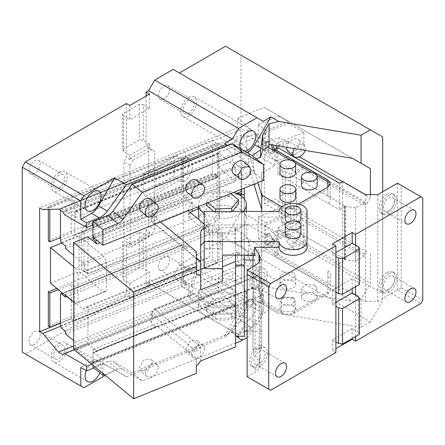 <?xml version="1.0" encoding="UTF-8"?>
<svg xmlns="http://www.w3.org/2000/svg" width="445" height="445" viewBox="0 0 445 445"><rect width="100%" height="100%" fill="white"/><g stroke="black" fill="none" stroke-linecap="round" stroke-linejoin="round"><path stroke-width="0.33" stroke-dasharray="2.23 1.67" d="M235.583 255.113L235.583 227.773L218.156 227.773A10.891 6.291 0 0 1 220.542 229.197A10.891 6.291 180 0 1 222.511 232.807L222.511 247.036A10.891 6.291 180 0 0 220.542 243.426A10.891 6.291 180 0 0 204.211 242.425M222.511 255.113L222.511 232.807M200.728 232.807L200.728 289.801M204.211 228.196A10.891 6.291 180 0 1 208.21 226.833L208.21 232.88A10.891 6.291 180 0 1 218.156 233.825L218.156 227.773M222.511 280.995L222.511 247.036M235.583 227.773L235.583 233.825L218.156 233.825M200.728 360.951L200.728 346.883L154.699 308.93L188.491 295.269C188.174 295.691 189.398 295.358 192.173 294.267L192.173 284.661L235.583 267.117L235.583 266.049L235.583 336.22L235.583 230.304C225.304 234.432 209.812 232.724 202.881 226.705L198.587 219.396M235.583 233.825L235.583 230.304A23.874 13.784 0 0 0 246.313 218.795A23.874 13.784 0 0 0 241.997 210.891A23.874 13.784 0 0 0 235.583 207.287L223.501 205.028L211.119 206.658L201.941 211.731L198.565 218.795M235.583 346.861L235.583 307.106L213.288 307.106C210.301 307.061 207.921 306.344 206.146 304.959L190.032 291.67L188.458 288.783L192.173 284.661M235.583 267.117L235.583 307.106M198.565 208.794L235.583 193.831M190.204 212.482A8.716 5.028 0 0 0 188.458 215.502A8.716 5.028 0 0 0 190.032 218.389L206.146 231.678A8.716 5.028 0 0 0 208.21 232.88M208.21 226.833A8.716 5.028 180 0 1 206.146 225.632L204.211 224.035M241.68 189.158L241.68 172.866L152.201 209.044L152.201 216.459L153.675 217.338L192.173 201.774L188.458 208.933L188.491 209.895A8.716 5.028 0 0 0 188.68 210.585M188.491 209.895L154.699 223.551L196.367 257.911M196.367 373.383L196.367 358.347L157.374 326.196L96.704 350.727L87.96 343.512L73.681 349.286M196.367 358.347L196.367 366.268M200.728 346.883L196.367 351.233L151.128 313.931L154.699 308.93L152.201 311.901L152.201 319.321L230.716 287.581L235.711 291.703L153.625 324.883L151.128 322.825L151.128 313.931L152.201 311.901M235.583 313.152L213.288 313.152C210.301 313.108 207.921 312.39 206.146 311.005L190.032 297.716L188.458 295.358L188.458 288.783M196.367 273.775L196.367 258.74L151.128 221.438L151.128 212.543L152.201 209.044M196.367 251.625L196.367 258.74M160.439 221.999L157.374 219.474L99.891 242.714M244.294 255.113L244.294 199.015L244.294 255.113M239.01 194.643L235.583 194.899M236.54 193.441L236.217 194.643M235.583 280.572L223.501 278.309L211.119 279.944L201.941 285.011L198.565 292.081L202.881 299.986C209.806 306.004 225.298 307.712 235.583 303.59L243.46 298.617L246.313 292.081L241.997 284.171L235.583 280.572M192.173 294.267L153.675 309.831M241.68 172.866L241.68 283.148L230.716 287.581L218.222 277.28L232.496 271.506L232.496 278.62L219.001 267.495L183.312 281.924L183.312 279.432L182.812 279.021A1.741 0.818 68 0 1 181.81 276.773L181.81 245.468L60.47 294.523M241.68 283.148L241.68 264.647L241.68 266.855L236.217 266.855L241.68 264.647M235.583 266.049L236.217 265.793L236.217 266.855M244.294 336.22L244.294 265.793L236.217 265.793M243.165 211.408A23.874 13.784 180 0 1 204.211 213.472M198.798 206.491A23.874 13.784 180 0 1 198.565 204.566A23.874 13.784 180 0 1 233.658 192.401M152.201 216.459L151.128 221.438L154.699 223.551L153.675 217.338M87.96 343.512L87.96 306.16L209.3 257.104L209.3 225.087L87.96 274.142L87.96 236.79M87.96 306.16L82.959 309.153L65.465 294.729L65.465 295.536M76.462 350.043L219.218 292.332L234.715 305.109A1.741 0.818 -112 0 0 235.366 305.298A1.741 0.818 -112 0 0 235.711 304.508L92.955 362.219L92.61 363.009L76.462 350.043L75.461 347.795L75.461 342.105L73.681 340.636M92.955 362.219L92.955 349.414L95.453 351.472L156.128 326.947L153.625 324.883L92.955 349.414M96.704 350.727L95.453 351.472M157.374 326.196L156.128 326.947M97.194 240.489L156.128 216.665L151.128 212.543M156.128 216.665L157.374 219.474M76.462 211.303L91.954 224.08L234.715 166.369L219.218 153.592L76.462 211.303A1.741 0.818 -112 0 0 75.811 211.114A1.741 0.818 -112 0 0 75.461 211.903L75.461 217.594L65.465 209.35L65.465 211.842L61.471 208.544A1.741 0.818 -112 0 0 60.815 208.355A1.741 0.818 -112 0 0 60.47 209.144L60.47 210.268M87.96 274.142L82.959 262.906L73.681 255.258M92.643 225.031A1.741 0.818 -112 0 0 91.954 224.08M244.294 194.643L244.294 265.793M241.68 194.643L241.68 266.855M236.217 193.575L236.846 193.575M75.461 211.903L218.222 154.192L218.222 166.997L232.496 161.229L241.68 168.8M218.222 166.997L235.711 181.421L94.69 238.431M241.997 298.4A23.874 13.784 0 0 0 215.263 293.16A23.874 13.784 0 0 0 198.565 306.31A23.874 13.784 0 0 0 202.881 314.214A23.874 13.784 0 0 0 229.62 319.454A23.874 13.784 0 0 0 246.313 306.31A23.874 13.784 0 0 0 241.997 298.4M151.128 322.825L152.201 319.321M241.68 279.082L232.496 271.506M238.476 203.76L229.242 196.145L213.205 196.951L206.402 205.379M213.717 211.408L215.636 212.994L231.673 212.182L232.296 211.408M82.959 262.906L204.305 213.85L209.3 225.087M65.465 245.996L186.811 196.94L182.812 193.642L61.471 242.697M65.465 297.221L186.811 248.165L183.312 245.278L183.312 159.905L182.812 159.494L61.471 208.544M186.811 248.165L186.811 245.673L204.305 260.097L209.3 257.104M186.811 196.94L186.811 199.427L204.305 213.85M82.959 309.153L204.305 260.097M65.465 294.729L186.811 245.673M65.465 331.369L186.811 282.319L183.312 279.432L183.312 245.278L182.812 244.867A1.741 0.818 -112 0 0 182.161 244.678A1.741 0.818 -112 0 0 181.81 245.468M65.465 333.861L186.811 284.806L186.811 282.319M219.218 292.332A1.741 0.818 68 0 1 218.222 290.084L218.222 284.394L232.496 278.62M218.222 277.28L218.222 284.394L75.461 342.105M186.811 284.806L183.312 281.924M235.711 304.508L235.711 291.703M218.222 154.192L218.567 153.403L219.218 153.592M75.461 217.594L232.496 154.115L219.001 142.984L219.001 267.495M65.465 209.35L186.811 160.3L183.312 157.413L219.001 142.984M186.811 160.3L186.811 162.787L183.312 159.905L183.312 157.413M65.465 211.842L186.811 162.787M60.47 209.144L181.81 160.089A1.741 0.818 68 0 1 182.161 159.299A1.741 0.818 68 0 1 182.812 159.494M181.81 160.089L181.81 191.394A1.741 0.818 -112 0 0 182.812 193.642M65.465 248.482L186.811 199.427M234.715 166.369L235.711 168.616L235.711 181.421M232.496 161.229L232.496 154.115M238.476 305.498L229.242 297.883L213.205 298.695L206.402 307.117L215.636 314.732L231.673 313.925L238.476 305.498L238.476 309.414L229.242 301.799L229.242 297.883M230.833 193.542L229.242 192.229L229.242 196.145M231.673 211.408L231.673 212.182M215.636 211.408L215.636 212.994M229.242 192.229L213.205 193.041L206.402 201.463L207.993 202.775M206.402 201.463L206.402 203.421M213.205 193.041L213.205 196.951M229.242 301.799L213.205 302.611L213.205 298.695M213.205 302.611L206.402 311.033L206.402 307.117M206.402 311.033L215.636 318.648L215.636 314.732M215.636 318.648L231.673 317.836L231.673 313.925M231.673 317.836L238.476 309.414M355.588 245.123L355.588 286.741M355.588 294.924L355.588 336.542M335.875 352.551L332.482 350.599L335.875 348.641M270.56 390.259L247.147 376.743L255.085 372.159A17.427 10.063 0 0 0 260.192 365.045A17.427 10.063 0 0 0 259.218 361.735L253.01 351.444L253.01 348.98L261.721 348.98L261.721 247.732L274.871 240.139L274.871 256.148L327.865 286.741L330.413 290.301L327.865 293.856L293.973 313.425C289.867 315.372 285.762 315.372 281.652 313.425L281.652 311.645L262.305 300.475L248.332 254.718C247.342 251.603 244.922 248.922 241.073 246.663L234.821 243.059L234.821 228.83L246.853 223.963L274.871 240.139M281.652 313.425L262.305 302.255L261.721 300.342M277.953 147.651L277.953 174.329L282.881 171.486L282.881 224.842L277.953 227.69L277.953 254.373L274.871 256.148M277.953 254.373L339.568 289.945L342.65 288.165L365.445 301.326L377.772 301.326L397.485 289.945L420.903 303.462M401.184 287.809L397.485 289.945L397.485 183.223L401.184 185.359L401.184 287.809L422.75 300.258M401.184 185.359L422.75 197.808M298.617 204.021L293.973 206.703C289.867 208.649 285.762 208.649 281.652 206.703L281.652 222.711L293.973 222.711A8.716 5.028 180 0 1 281.652 222.711M261.721 211.408L261.721 348.98M307.033 211.408L307.033 217.104A13.94 8.049 0 0 0 304.514 212.488A13.94 8.049 0 0 0 288.9 209.428A13.94 8.049 0 0 0 279.149 217.104L261.721 217.104M352.201 288.699L352.201 278.737L358.364 282.297L358.364 246.719M352.201 338.5L352.201 328.543L358.364 332.098L358.364 296.526M388.863 210.969A7.843 4.528 -60 0 1 384.942 211.358A7.843 4.528 -60 0 1 383.74 205.073A7.843 4.528 -60 0 1 388.863 198.164A7.843 4.528 -60 0 1 392.785 197.775A7.843 4.528 -60 0 1 393.986 204.06A7.843 4.528 -60 0 1 388.863 210.969M388.863 289.233A7.843 4.528 -60 0 1 384.942 289.623A7.843 4.528 -60 0 1 383.74 283.337A7.843 4.528 -60 0 1 388.863 276.428A7.843 4.528 -60 0 1 392.785 276.039A7.843 4.528 -60 0 1 393.986 282.319A7.843 4.528 -60 0 1 388.863 289.233M352.201 328.543L332.482 339.924L335.875 341.882M332.482 339.924L332.482 350.599M255.085 265.437L255.085 270.894A11.325 6.542 120 0 0 251.959 288.015A11.325 6.542 120 0 0 255.085 288.443L255.085 349.158A11.325 6.542 120 0 0 251.959 366.274A11.325 6.542 120 0 0 255.085 366.702L255.085 372.159M247.147 270.02L247.147 376.743M255.085 349.158L260.192 344.931L260.192 356.701L259.018 363.248L257.355 365.562L255.085 366.702M255.085 270.894L260.192 266.666L259.713 271.194L260.192 278.442L259.925 281.919L257.355 287.298L255.085 288.443M247.147 331.191L253.01 331.191L253.01 250.084L253.01 252.549L254.557 255.113M253.01 252.549L253.01 255.113M253.01 266.638L253.01 351.444M261.721 331.191L253.01 331.191L253.01 348.98M274.871 151.205L274.871 165.434L261.721 173.027L261.721 193.619M261.721 173.027L261.721 247.732M262.305 302.255L262.305 300.475M281.652 297.416L281.652 311.645L293.973 311.645L293.973 297.416A8.716 5.028 0 0 1 281.652 297.416L293.973 297.416M293.973 313.425L293.973 311.645L327.865 292.076L327.865 277.847A8.716 5.028 0 0 0 330.413 274.292A8.716 5.028 0 0 0 327.865 270.732L327.865 284.961L246.853 238.192L234.821 243.059M277.953 227.69L339.568 263.262L339.568 289.945M339.568 263.262L342.65 261.488L342.65 288.165M344.497 207.059L344.497 260.42L342.65 261.488L342.65 208.127L344.497 207.059A1.741 1.007 0 0 0 345.009 206.346A1.741 1.007 0 0 0 344.497 205.635L285.345 171.486A1.741 1.007 0 0 0 282.881 171.486M342.65 181.443L342.65 208.127L339.568 209.901L339.568 183.223M365.445 194.604L365.445 301.326M377.772 194.604L377.772 301.326M387.011 272.512A11.325 6.542 -60 0 1 392.679 271.951A11.325 6.542 -60 0 1 394.415 281.029A11.325 6.542 -60 0 1 387.011 291.013A11.325 6.542 -60 0 1 381.348 291.57A11.325 6.542 -60 0 1 379.613 282.497A11.325 6.542 -60 0 1 387.011 272.512M387.011 194.248A11.325 6.542 -60 0 1 392.679 193.692A11.325 6.542 -60 0 1 394.415 202.764A11.325 6.542 -60 0 1 387.011 212.749A11.325 6.542 -60 0 1 381.348 213.311A11.325 6.542 -60 0 1 379.613 204.233A11.325 6.542 -60 0 1 387.011 194.248M277.953 174.329L339.568 209.901M316.846 175.441L311.767 172.504M295.28 162.987L290.201 160.055M262.305 195.533L262.305 197.313L281.652 208.477L293.973 208.477L327.865 188.914L327.865 196.028A8.716 5.028 180 0 1 330.413 199.588A8.716 5.028 180 0 1 327.865 203.143M327.865 181.799L327.865 196.028M293.973 206.703L293.973 222.711M261.721 195.399L262.305 197.313M261.721 224.931L204.211 224.931L204.211 268.63M204.211 211.408L204.211 224.931M279.149 211.408L279.149 217.104M332.482 243.877L332.482 254.546L335.875 256.504M332.482 254.546L335.875 252.593M358.364 282.297L359.404 284.539M352.201 278.737L332.482 290.123L335.875 292.076M332.482 290.123L332.482 304.352L335.875 302.394M332.482 304.352L335.875 306.305M358.364 332.098L359.404 334.345M388.863 195.316A11.325 6.542 120 0 0 381.46 205.301A11.325 6.542 120 0 0 383.195 214.379A11.325 6.542 120 0 0 388.863 213.817A11.325 6.542 120 0 0 396.261 203.832A11.325 6.542 120 0 0 394.526 194.754A11.325 6.542 120 0 0 388.863 195.316M388.863 273.58A11.325 6.542 120 0 0 381.46 283.56A11.325 6.542 120 0 0 383.195 292.638A11.325 6.542 120 0 0 388.863 292.076A11.325 6.542 120 0 0 396.261 282.097A11.325 6.542 120 0 0 394.526 273.019A11.325 6.542 120 0 0 388.863 273.58M259.468 285.673A7.843 4.528 -60 0 1 255.547 286.063A7.843 4.528 -60 0 1 254.345 279.777A7.843 4.528 -60 0 1 259.468 272.868A7.843 4.528 -60 0 1 263.39 272.479A7.843 4.528 -60 0 1 264.591 278.765A7.843 4.528 -60 0 1 259.468 285.673M259.468 363.938A7.843 4.528 -60 0 1 255.547 364.327A7.843 4.528 -60 0 1 254.345 358.041A7.843 4.528 -60 0 1 259.468 351.127A7.843 4.528 -60 0 1 263.39 350.743A7.843 4.528 -60 0 1 264.591 357.024A7.843 4.528 -60 0 1 259.468 363.938M259.468 348.285A11.325 6.542 120 0 0 252.07 358.264A11.325 6.542 120 0 0 253.806 367.342A11.325 6.542 120 0 0 259.468 366.78A11.325 6.542 120 0 0 266.872 356.801A11.325 6.542 120 0 0 265.131 347.723A11.325 6.542 120 0 0 259.468 348.285M259.468 270.02A11.325 6.542 120 0 0 252.07 280.005A11.325 6.542 120 0 0 253.806 289.083A11.325 6.542 120 0 0 259.468 288.521A11.325 6.542 120 0 0 266.872 278.537A11.325 6.542 120 0 0 265.131 269.459A11.325 6.542 120 0 0 259.468 270.02M222.511 236.429L220.77 234.993L204.211 234.993M253.01 250.084L261.721 250.084M253.01 260.041L261.721 260.041M244.294 260.041L244.294 331.191L244.294 255.73L261.721 255.73M257.822 182.634L248.332 151.556L248.332 165.785L253.956 184.197M248.332 165.785A26.144 15.091 0 0 0 241.073 157.73L234.821 154.12L246.853 149.259L246.853 135.03L267.879 147.167M274.871 165.434L246.853 149.259M248.332 254.718L248.332 240.489C247.342 237.374 244.922 234.693 241.073 232.435L234.821 228.83M248.332 240.489L261.721 284.333M244.294 188.102L244.294 255.73M244.294 184.58L252.999 184.58M254.073 184.58L261.721 184.58M327.865 293.856L327.865 286.741M314.921 285.317L306.377 284.338L301.538 288.521L303.835 291.725L312.379 292.704L317.218 288.521L314.921 285.317M293.355 297.772L284.811 296.787L279.972 300.97L282.269 304.174L290.813 305.153L295.652 300.97L293.355 297.772M293.355 272.868L284.811 271.889L279.972 276.067L282.269 279.271L290.813 280.255L295.652 276.072L293.355 272.868M327.865 277.847L327.865 270.732M246.853 238.192L246.853 223.963M282.881 224.842A1.741 1.007 180 0 1 285.345 224.842L344.497 258.996A1.741 1.007 0 0 1 345.009 259.708A1.741 1.007 0 0 1 344.497 260.42M248.332 151.556A26.144 15.091 0 0 0 241.073 143.501L234.821 139.891L246.853 135.03M327.865 188.914L327.865 187.134L327.865 188.914M317.218 185.359A7.843 4.528 0 0 0 314.921 182.155A7.843 4.528 0 0 0 306.377 181.176A7.843 4.528 0 0 0 301.538 185.359M295.652 197.808A7.843 4.528 0 0 0 293.355 194.604A7.843 4.528 0 0 0 284.811 193.625A7.843 4.528 0 0 0 279.972 197.808M295.652 172.905A7.843 4.528 0 0 0 293.355 169.706A7.843 4.528 0 0 0 284.811 168.722A7.843 4.528 0 0 0 279.972 172.905M300.937 234.048A7.843 4.528 0 0 0 299.518 231.45A7.843 4.528 0 0 0 290.735 229.731A7.843 4.528 0 0 0 285.251 234.048M300.937 218.957A7.843 4.528 0 0 0 299.518 216.359A7.843 4.528 0 0 0 290.735 214.64A7.843 4.528 0 0 0 285.251 218.957M287.681 222.233A7.843 4.528 0 0 0 298.5 222.233M222.511 249.945L220.77 248.51L204.211 248.51M220.77 234.993L220.77 248.51M234.821 154.12L234.821 139.891M314.921 293.856A7.843 4.528 0 0 0 306.377 292.877A7.843 4.528 0 0 0 301.538 297.06A7.843 4.528 0 0 0 303.835 300.258A7.843 4.528 0 0 0 312.379 301.243A7.843 4.528 0 0 0 317.218 297.06A7.843 4.528 0 0 0 314.921 293.856M293.355 306.31A7.843 4.528 0 0 0 284.811 305.326A7.843 4.528 0 0 0 279.972 309.509A7.843 4.528 0 0 0 282.269 312.713A7.843 4.528 0 0 0 290.813 313.692A7.843 4.528 0 0 0 295.652 309.509A7.843 4.528 0 0 0 293.355 306.31M293.355 281.407A7.843 4.528 0 0 0 284.811 280.422A7.843 4.528 0 0 0 279.972 284.605A7.843 4.528 0 0 0 282.269 287.809A7.843 4.528 0 0 0 290.813 288.788A7.843 4.528 0 0 0 295.652 284.605A7.843 4.528 0 0 0 293.355 281.407M130.385 243.877L148.869 233.202L151.645 234.804L133.155 245.479L129.768 243.521L129.768 247.787L123.61 244.233L122.564 241.985L122.564 277.563L139.435 267.823L143.323 268.424L143.323 232.846L139.435 232.245L122.564 241.985M148.869 233.202L149.487 232.14L146.099 230.182L148.563 225.91L154.721 229.47L151.645 234.804M149.487 232.14L149.487 236.406L129.768 247.787M129.768 243.521L126.38 241.563L126.38 295.636L25.332 353.975L22.25 352.195M126.38 103.535L126.38 153.341L129.768 155.299L129.768 159.566L130.385 158.498L133.155 160.1L130.079 165.434L130.079 243.699L126.38 241.563M130.079 243.699L133.155 245.479M133.155 160.1L151.645 149.425L154.721 151.205L148.563 147.651L148.563 175.397L145.788 173.795L176.598 156.011L174.134 156.228L174.134 175.708L143.323 193.497L143.323 174.017L145.788 173.795M154.721 229.47L154.721 151.205M148.563 225.91L148.563 198.164L145.788 196.562L143.323 193.497M146.099 96.07L146.099 146.227L148.563 147.651M173.205 69.387L263.167 121.324M225.582 46.263L240.984 55.158L240.984 211.681L225.582 238.364L179.368 265.042L173.205 275.716L154.721 286.385L148.563 282.831L146.099 284.255L146.099 270.026L143.323 268.424M146.099 230.182L146.099 270.026L149.487 271.978L149.487 286.207L146.099 284.255M145.788 196.562L176.598 178.779L179.368 180.375C185.359 176.248 188.641 170.552 189.225 163.304L186.338 156.918L179.368 157.608L182.756 159.566A13.94 8.049 -60 0 1 189.731 158.876A13.94 8.049 -60 0 1 192.618 165.256A13.94 8.049 -60 0 1 182.756 182.333L179.368 180.375L148.563 198.164M176.598 156.011L179.368 157.608L148.563 175.397M163.966 269.67A7.843 4.528 -60 0 1 160.044 270.054A7.843 4.528 -60 0 1 158.843 263.774A7.843 4.528 -60 0 1 163.966 256.86A7.843 4.528 -60 0 1 167.887 256.47A7.843 4.528 -60 0 1 169.089 262.756A7.843 4.528 -60 0 1 163.966 269.67M163.966 98.912A7.843 4.528 -60 0 1 160.044 99.302A7.843 4.528 -60 0 1 158.843 93.016A7.843 4.528 -60 0 1 163.966 86.108A7.843 4.528 -60 0 1 167.887 85.718A7.843 4.528 -60 0 1 169.089 92.004A7.843 4.528 -60 0 1 163.966 98.912M149.487 236.406L143.323 232.846M129.768 105.493L129.768 119.722L123.61 116.167L123.61 151.739L126.38 153.341L126.38 157.608L123.916 161.88L123.916 240.139M34.571 173.617A7.843 4.528 -60 0 1 30.649 174.006A7.843 4.528 -60 0 1 29.448 167.72A7.843 4.528 -60 0 1 34.571 160.812A7.843 4.528 -60 0 1 38.492 160.422A7.843 4.528 -60 0 1 39.694 166.708A7.843 4.528 -60 0 1 34.571 173.617M34.571 344.374A7.843 4.528 -60 0 1 30.649 344.758A7.843 4.528 -60 0 1 29.448 338.478A7.843 4.528 -60 0 1 34.571 331.564A7.843 4.528 -60 0 1 38.492 331.175A7.843 4.528 -60 0 1 39.694 337.46A7.843 4.528 -60 0 1 34.571 344.374M130.079 165.434L123.916 161.88M129.768 155.299L149.487 143.913L149.487 148.185L146.099 146.227M149.487 148.185L151.645 149.425M129.768 159.566L126.38 157.608M148.869 147.829L130.385 158.498M143.323 174.017L174.134 156.228M176.598 178.779L174.134 175.708M149.487 143.913L143.323 140.359L139.435 139.758L122.564 149.498L123.61 151.739M149.487 94.112L149.487 108.341L143.323 104.781L143.323 140.359M240.984 211.681L382.7 293.5L382.7 136.977L240.984 55.158M382.7 293.5L382.7 300.614L370.379 321.963L225.582 238.364M370.379 321.963L361.056 327.342L278.787 313.547L270.866 308.975L263.167 313.425L179.368 265.042M154.721 286.385L238.52 334.768L257.004 324.094L263.167 313.425M257.004 324.094L173.205 275.716M238.52 334.768L148.563 282.831M92.955 365.173L92.955 352.968A1.741 0.818 68 0 1 93.3 352.179L253.906 287.253A1.741 0.818 68 0 0 253.555 288.043L253.555 298.717L260.642 295.853L260.642 303.151C258.489 302.322 256.036 302.455 253.288 303.54L252.36 303.952C249.545 305.342 247.12 307.417 245.089 310.193L226.11 336.492L224.658 335.658L232.357 331.208M226.11 336.492L126.447 376.782L114.671 369.984L105.332 375.38M83.866 387.773L25.332 353.975M149.487 286.207L129.768 297.594L126.38 295.636M188.613 271.088A7.843 4.528 120 0 0 183.49 278.003A7.843 4.528 120 0 0 184.692 284.283A7.843 4.528 120 0 0 188.613 283.899A7.843 4.528 120 0 0 193.736 276.985A7.843 4.528 120 0 0 192.535 270.705A7.843 4.528 120 0 0 188.613 271.088M188.613 100.336A7.843 4.528 120 0 0 183.49 107.245A7.843 4.528 120 0 0 184.692 113.531A7.843 4.528 120 0 0 188.613 113.141A7.843 4.528 120 0 0 193.736 106.233A7.843 4.528 120 0 0 192.535 99.947A7.843 4.528 120 0 0 188.613 100.336M139.435 232.245L139.435 267.823M123.61 244.233L123.61 279.805L122.564 277.563M129.768 297.594L129.768 283.365L123.61 279.805M59.218 175.041A7.843 4.528 120 0 0 54.095 181.949A7.843 4.528 120 0 0 55.297 188.235A7.843 4.528 120 0 0 59.218 187.846A7.843 4.528 120 0 0 64.341 180.937A7.843 4.528 120 0 0 63.14 174.651A7.843 4.528 120 0 0 59.218 175.041M59.218 345.793A7.843 4.528 120 0 0 54.095 352.707A7.843 4.528 120 0 0 55.297 358.987A7.843 4.528 120 0 0 59.218 358.603A7.843 4.528 120 0 0 64.341 351.689A7.843 4.528 120 0 0 63.14 345.403A7.843 4.528 120 0 0 59.218 345.793M182.756 159.566L182.756 182.333M143.323 104.781L139.435 104.18L139.435 139.758M139.435 104.18L122.564 113.92L123.61 116.167M149.487 108.341L129.768 119.722M247.047 152.563L240.79 152.874L224.658 143.557M227.918 145.443L245.089 155.355C247.12 156.479 249.545 156.601 252.36 155.711M240.306 148.569A11.325 6.542 120 0 0 242.097 150.699A11.325 6.542 120 0 0 244.744 151.2M367.297 252.237L275.221 199.076L367.297 252.237L364.216 254.017L364.216 256.148L355.449 261.209L345.732 259.708L290.279 227.69L302.6 220.575L364.216 256.148M370.379 254.017L370.379 283.187L278.843 230.338L264.347 250.429L352.59 301.376L361.056 299.324L370.379 283.187M361.056 299.324L361.056 327.342M382.7 191.762L382.7 300.614M370.379 194.604L370.379 197.808L367.297 203.143L275.221 149.982L278.843 144.959L299.413 156.835M355.449 261.209L355.449 207.848L364.216 202.787L364.216 204.922L367.297 203.143M260.642 295.853L262.784 288.844L262.784 304.308L254.735 299.663L270.866 308.975M262.784 304.308L278.787 313.547M254.735 299.663L260.859 303.195L254.735 299.663A13.94 8.049 120 0 0 247.765 300.353A13.94 8.049 120 0 0 240.79 307.712L224.658 335.658M247.765 302.394A11.325 6.542 120 0 0 240.361 312.379A11.325 6.542 120 0 0 242.097 321.457A11.325 6.542 120 0 0 247.765 320.895A11.325 6.542 120 0 0 255.163 310.91A11.325 6.542 120 0 0 253.428 301.832A11.325 6.542 120 0 0 247.765 302.394M262.784 288.844L269.041 285.234L269.041 307.918M269.136 287.387L269.136 285.251L257.477 275.639L255.981 276.534L269.136 287.387L352.59 301.376M91.709 364.144L253.555 298.717L253.555 302.272L232.145 332.276L132.215 372.671L112.891 361.223L107.846 361.179L92.955 367.197M126.447 376.782L107.373 365.773C105.081 364.516 102.35 364.511 99.174 365.751L93.823 367.915M114.671 369.984L98.462 360.622C96.521 359.566 94.195 359.799 91.486 361.312L80.784 367.492M99.841 372.877A11.325 6.542 120 0 0 98.773 361.952A11.325 6.542 120 0 0 93.105 362.514A11.325 6.542 120 0 0 86.347 370.707M129.768 283.365L149.487 271.978M188.613 268.246A11.325 6.542 -60 0 1 194.276 267.684A11.325 6.542 -60 0 1 196.011 276.762A11.325 6.542 -60 0 1 188.613 286.741A11.325 6.542 -60 0 1 182.945 287.303A11.325 6.542 -60 0 1 181.21 278.225A11.325 6.542 -60 0 1 188.613 268.246M188.613 97.488A11.325 6.542 -60 0 1 194.276 96.927A11.325 6.542 -60 0 1 196.011 106.005A11.325 6.542 -60 0 1 188.613 115.989A11.325 6.542 -60 0 1 182.945 116.551A11.325 6.542 -60 0 1 181.21 107.473A11.325 6.542 -60 0 1 188.613 97.488M122.564 113.92L122.564 149.498M257.477 275.639L74.215 349.72M255.981 276.534L62.806 354.626M237.485 261.287L252.482 273.647L239.983 253.745L237.485 251.681L237.485 261.287L264.347 250.429M252.482 273.647L73.681 345.932M239.983 253.745L60.514 326.296M237.485 251.681L60.47 323.242M264.347 107.423L352.59 158.37L264.347 107.423L237.485 118.281L237.485 127.882L39.661 207.86M278.843 201.168L278.843 208.638L258.189 216.988L258.189 238.331L278.843 229.982L278.843 230.338M364.216 204.922L302.6 169.35L296.437 172.905L264.347 154.376L264.347 203.471L275.221 199.076M264.347 154.376L275.221 149.982M278.843 115.789L278.843 116.145L258.189 124.494L258.189 145.843L278.843 137.488L278.843 144.959M48.333 326.013L212.504 259.646L212.504 225.498L56.843 288.421M84.022 232.257L84.022 271.389L87.593 273.503L216.075 221.56L219.641 216.565L219.641 177.433L216.075 175.319L87.593 227.256L84.022 232.257L81.524 230.198L81.524 269.325L85.09 271.444L213.572 219.502L217.143 214.501L217.143 175.369L213.572 173.255L85.09 225.198L81.524 230.198M61.838 243.003L79.026 236.056L79.026 271.628L104.013 292.237L75.466 303.779L77.964 302.277L106.516 290.735L104.013 292.237M50.474 283.17L79.026 271.628M48.333 209.462L48.333 206.486L212.504 140.119L212.504 174.268L48.333 240.639M237.485 118.281L252.482 130.641L239.983 129.946L237.485 127.882M239.983 129.946L42.787 209.667M252.482 130.641L58.429 209.089M269.136 146.511L257.477 136.899L255.981 133.528L269.136 144.375M255.981 133.528L62.806 211.62M257.477 136.899L64.686 214.835M256.454 158.809L253.555 159.978L253.555 156.423M92.955 224.903L253.555 159.978L253.555 170.652L92.955 235.577M59.218 172.193A11.325 6.542 -60 0 1 64.881 171.631A11.325 6.542 -60 0 1 66.622 180.709A11.325 6.542 -60 0 1 59.218 190.694A11.325 6.542 -60 0 1 53.556 191.255A11.325 6.542 -60 0 1 51.82 182.177A11.325 6.542 -60 0 1 59.218 172.193M59.218 342.95A11.325 6.542 -60 0 1 64.881 342.389A11.325 6.542 -60 0 1 66.622 351.467A11.325 6.542 -60 0 1 59.218 361.446A11.325 6.542 -60 0 1 53.556 362.007A11.325 6.542 -60 0 1 51.82 352.93A11.325 6.542 -60 0 1 59.218 342.95M245.089 155.355L240.79 152.874M364.216 254.017L302.6 218.439L302.6 220.575M302.6 218.439L296.437 221.999L264.347 203.471M258.189 238.331L265.682 244.516L265.682 223.167L288.226 214.056L278.843 208.638M288.226 214.056L288.226 215.836L303.868 224.864L303.868 242.653L288.226 233.619L288.226 235.399L278.843 229.982M278.843 116.145L288.226 121.563L288.226 123.343L303.868 132.376L303.868 150.16L288.226 141.132L288.226 142.906L278.843 137.488M342.344 181.621L370.379 197.808M364.216 202.787L302.6 167.214L302.6 169.35M302.6 167.214L290.279 174.329L290.279 227.69M355.449 207.848L345.732 206.346L290.279 174.329M345.732 206.346L345.732 259.708M242.141 340.514L232.145 332.276M235.583 343.167L142.211 380.914L132.215 372.671M104.597 374.773L117.842 369.422A8.716 5.83 -50.5 0 1 122.887 369.467L142.211 380.914M102.951 373.416L102.951 359.788L93.956 352.373L254.557 287.448L263.551 294.863L263.551 310.515L253.555 302.272M93.3 352.179A1.741 0.818 68 0 1 93.956 352.373M107.373 365.773L98.462 360.622M265.682 244.516L288.226 235.399M258.189 216.988L265.682 223.167M296.437 221.999L296.437 172.905M258.189 145.843L265.682 152.023L288.226 142.906M258.189 124.494L265.682 130.68L265.682 152.023M265.682 130.68L288.226 121.563M60.47 322.953L71.245 318.592L73.748 320.656L216.504 262.945A1.741 0.818 -112 0 0 217.154 263.134A1.741 0.818 -112 0 0 217.499 262.344L217.499 231.038A1.741 0.818 -112 0 0 216.504 228.791L212.504 225.498M216.504 262.945L212.504 259.646M58.345 289.662L71.245 284.444L73.748 286.502A1.741 0.818 68 0 1 74.743 288.749L217.499 231.038M216.075 175.319L213.572 173.255M87.593 227.256L85.09 225.198M219.641 177.433L217.143 175.369M219.641 216.565L217.143 214.501M216.075 221.56L213.572 219.502M87.593 273.503L85.09 271.444M84.022 271.389L81.524 269.325M73.681 302.305L75.466 303.779M77.964 273.82L75.466 268.202L104.013 256.659L106.516 262.277L77.964 273.82L77.964 302.277M73.681 266.733L75.466 268.202M79.026 236.056L104.013 256.659M217.499 145.665L74.743 203.376A1.741 0.818 -112 0 0 73.748 201.129L216.504 143.418L217.499 145.665L217.499 176.965L217.154 177.761L216.504 177.566L212.504 174.268M216.504 143.418L212.504 140.119M74.743 203.376L74.743 234.676A1.741 0.818 68 0 1 74.398 235.472A1.741 0.818 68 0 1 73.748 235.277L71.245 233.219L60.47 237.574M48.333 206.486L49.834 207.72L49.834 209.406M49.834 207.72L71.245 199.065L71.245 233.219M73.748 201.129L71.245 199.065M140.792 211.208A7.843 5.245 129.5 0 0 147.924 210.329A7.843 5.245 129.5 0 0 152.201 202.564A7.843 5.245 129.5 0 0 150.766 199.11M187.184 192.457A7.843 5.245 129.5 0 0 194.32 191.572A7.843 5.245 129.5 0 0 198.598 183.807A7.843 5.245 129.5 0 0 197.163 180.353M233.581 173.7A7.843 5.245 129.5 0 0 240.717 172.816A7.843 5.245 129.5 0 0 244.995 165.051A7.843 5.245 129.5 0 0 243.56 161.596M263.551 180.314L254.557 172.899L253.555 170.652M264.258 225.526L276.751 235.828L276.751 253.617L264.258 243.315L264.258 225.526L288.226 215.836M276.751 235.828L303.868 224.864M276.751 253.617L303.868 242.653M286.741 240.684L288.176 244.138L295.313 243.254L299.591 235.488L298.156 232.034L291.024 232.919L286.741 240.684M264.258 243.315L288.226 233.619M303.868 132.376L276.751 143.335L264.258 133.033L288.226 123.343M276.751 143.335L276.751 145.654M276.751 148.346L276.751 161.123L291.186 155.288M292.131 154.905L303.868 150.16M286.797 147.34A7.843 5.245 -50.5 0 1 291.419 140.142A7.843 5.245 -50.5 0 1 298.156 139.541A7.843 5.245 -50.5 0 1 299.591 142.995A7.843 5.245 -50.5 0 1 295.313 150.76A7.843 5.245 -50.5 0 1 288.176 151.645M264.258 133.033L264.258 150.822L276.751 161.123M264.258 150.822L288.226 141.132M263.551 310.515L242.837 339.541M263.551 294.863L102.951 359.788M152.201 362.647L147.929 370.407L140.792 371.291L139.357 367.837L143.629 360.077L150.766 359.193L152.201 362.647M198.598 343.89L194.32 351.65L187.189 352.54L185.749 349.086L190.026 341.321L197.163 340.436L198.598 343.89M244.995 325.134L240.717 332.899L233.581 333.783L232.145 330.329L236.423 322.564L243.56 321.679L244.995 325.134M253.906 287.253A1.741 0.818 68 0 1 254.557 287.448M73.748 320.656A1.741 0.818 -112 0 0 74.398 320.845A1.741 0.818 -112 0 0 74.743 320.055L74.743 288.749M71.245 318.592L71.245 284.444M106.516 262.277L106.516 290.735M270.504 244.906L272.952 245.629L274.014 240.606L270.504 234.237L268.051 233.514L266.989 238.537L270.504 244.906M305.587 240.434A7.843 5.245 -50.5 0 1 301.315 248.199A7.843 5.245 -50.5 0 1 294.178 249.083A7.843 5.245 -50.5 0 1 292.743 245.629L297.021 237.864L304.152 236.979L305.587 240.434M274.22 150.827A6.536 3.059 68 0 1 272.952 153.136A6.536 3.059 68 0 1 270.504 152.412A6.536 3.059 68 0 1 266.989 146.043A6.536 3.059 68 0 1 268.051 141.02A6.536 3.059 68 0 1 270.504 141.744A6.536 3.059 68 0 1 272.93 145.014M294.145 148.569L299.14 144.147L304.152 144.486L305.587 147.94A7.843 5.245 -50.5 0 1 305.159 150.416M158.203 367.592A7.843 5.245 -50.5 0 1 153.926 375.352A7.843 5.245 -50.5 0 1 146.789 376.236A7.843 5.245 -50.5 0 1 145.354 372.782A7.843 5.245 -50.5 0 1 149.631 365.022A7.843 5.245 -50.5 0 1 156.768 364.138A7.843 5.245 -50.5 0 1 158.203 367.592M204.594 348.836A7.843 5.245 -50.5 0 1 200.322 356.601A7.843 5.245 -50.5 0 1 193.186 357.48A7.843 5.245 -50.5 0 1 191.751 354.031A7.843 5.245 -50.5 0 1 196.028 346.266A7.843 5.245 -50.5 0 1 203.159 345.381A7.843 5.245 -50.5 0 1 204.594 348.836M238.22 336.22A7.843 5.245 -50.5 0 1 238.147 335.274L242.419 327.509L249.556 326.624L250.991 330.079A7.843 5.245 -50.5 0 1 247.147 337.499M269.075 234.81A6.536 3.059 68 0 1 272.59 241.184A6.536 3.059 68 0 1 271.528 246.207A6.536 3.059 68 0 1 269.075 245.484L265.565 239.11L266.627 234.087L269.075 234.81M272.791 150.004A6.536 3.059 68 0 1 271.528 153.714A6.536 3.059 68 0 1 269.075 152.991L265.565 146.616L266.627 141.599L269.075 142.322A6.536 3.059 68 0 1 271.016 144.692M206.146 225.632L206.146 231.678M192.173 201.774L192.173 209.172M213.288 313.152L213.288 307.106M190.032 212.343L190.032 218.389M190.032 297.716L190.032 291.67M206.146 311.005L206.146 304.959M62.84 293.366L182.812 244.867M60.47 325.829L181.81 276.773M61.471 328.076L182.812 279.021M75.461 347.795L218.222 290.084M91.954 362.82L234.715 305.109M181.81 191.394L60.47 240.45M235.711 168.616L92.955 226.327M259.218 261.632L259.218 361.735M285.345 171.486L285.345 224.842M241.073 143.501L241.073 157.73M241.073 246.663L241.073 232.435M344.497 205.635L344.497 258.996M245.089 310.193L240.79 307.712M99.174 365.751L91.486 361.312M122.887 369.467L112.891 361.223M117.842 369.422L107.846 361.179M253.555 288.043L92.955 352.968M216.504 228.791L73.748 286.502M216.504 177.566L73.748 235.277M93.956 237.825L254.557 172.899M217.499 262.344L74.743 320.055M74.743 234.676L217.499 176.965M246.313 211.408L246.313 218.795M198.565 204.566L198.565 206.586M188.458 208.933L188.458 215.502M198.565 306.31L198.565 292.081M246.313 306.31L246.313 292.081M182.161 244.678L62.467 293.06M235.366 305.298L92.61 363.009M75.811 211.114L218.567 153.403M60.815 208.355L182.161 159.299M406.507 223.807L384.942 211.358M414.351 210.224L392.785 197.775M406.507 302.072L384.942 289.623M414.351 288.488L392.785 276.039M260.192 258.322L260.192 266.666M260.192 278.442L260.192 344.931M260.192 356.701L260.192 365.045M330.413 290.301L330.413 274.292M330.413 183.579L330.413 199.588M277.113 298.512L255.547 286.063M284.956 284.928L263.39 272.479M277.113 376.776L255.547 364.327M284.956 363.192L263.39 350.743M251.959 366.274L253.806 367.342M251.959 288.015L253.806 289.083M260.158 266.588L265.131 269.459M260.158 344.853L265.131 347.723M392.679 271.951L394.526 273.019M381.348 291.57L383.195 292.638M392.679 193.692L394.526 194.754M381.348 213.311L383.195 214.379M301.538 297.06L301.538 288.521M317.218 297.06L317.218 288.521M279.972 309.509L279.972 300.97M295.652 309.509L295.652 300.97M279.972 284.605L279.972 276.072M295.652 284.605L295.652 276.072M345.009 206.346L345.009 259.708M189.731 158.876L186.338 156.918M160.044 270.054L184.692 284.283M167.887 256.47L192.535 270.705M160.044 99.302L184.692 113.531M167.887 85.718L192.535 99.947M30.649 174.006L55.297 188.235M38.492 160.422L63.14 174.651M30.649 344.758L55.297 358.987M38.492 331.175L63.14 345.403M87.442 210.819L53.556 191.255M98.773 191.2L64.881 171.631M242.097 150.699L182.945 116.551M253.428 131.08L194.276 96.927M242.097 321.457L182.945 287.303M253.428 301.832L194.276 267.684M87.442 381.571L53.556 362.007M98.773 361.952L64.881 342.389M217.154 263.134L74.398 320.845M74.398 235.472L217.154 177.761M294.178 249.083L288.176 244.138M304.152 236.979L298.156 232.034M304.152 144.486L298.156 139.541M146.789 376.236L140.792 371.291M156.768 364.138L150.766 359.193M193.186 357.48L187.184 352.535M203.159 345.381L197.163 340.436M236.545 336.22L233.581 333.783M249.556 326.624L243.56 321.679M271.528 246.207L272.952 245.629M266.627 234.087L268.051 233.514M271.528 153.714L272.952 153.136M266.627 141.599L268.051 141.02"/><path stroke-width="0.67" d="M235.583 255.113L235.583 261.482L222.511 266.766L222.511 255.113L254.557 255.113L254.557 247.287L279.149 247.287A13.94 8.049 0 0 0 281.674 251.903A13.94 8.049 0 0 0 297.282 254.963A13.94 8.049 0 0 0 307.033 247.287L307.033 217.104M200.728 247.036A10.891 6.291 180 0 1 204.211 242.425M196.367 257.911L200.728 261.504L200.728 232.807A10.891 6.291 180 0 1 204.211 228.196M222.511 266.766L222.511 280.995L200.728 289.801L200.728 275.572L196.367 273.775L196.367 266.661L133.656 292.015L133.656 398.737L196.367 373.383L196.367 366.268L200.728 360.951L235.583 346.861L235.583 261.482M198.587 219.396L198.565 206.586M192.173 209.172L192.173 211.381L198.565 208.794M192.173 211.381A8.716 5.028 0 0 0 190.204 212.482M188.68 210.585A8.716 5.028 0 0 0 190.032 212.343L204.211 224.035M200.728 275.572L200.728 261.504L196.367 258.74M133.656 292.015L73.681 242.564L73.681 349.286L133.656 398.737M196.367 266.661L196.367 251.625L160.439 221.999M99.891 242.714L96.704 244.005L87.96 236.79L73.681 242.564M235.583 265.075L244.294 265.075L244.294 255.113L244.294 260.041L253.01 260.041M244.294 188.102L244.294 199.015L244.294 194.643L239.01 194.643M236.54 193.441L241.68 191.367L241.68 189.158M235.583 336.22L244.294 336.22L244.294 265.075M233.658 192.401A23.874 13.784 180 0 1 241.997 196.662A23.874 13.784 180 0 1 246.313 204.566A23.874 13.784 180 0 1 243.165 211.408M204.211 213.472A23.874 13.784 180 0 1 202.881 212.476A23.874 13.784 180 0 1 198.798 206.491M65.465 295.536L65.465 297.221L61.471 293.923L62.84 293.366M73.681 340.636L65.465 333.861L65.465 331.369L61.471 328.076L60.47 325.829L60.47 294.523L60.815 293.728L61.471 293.923M96.704 244.005L95.453 241.196L97.194 240.489M60.47 210.268L60.47 240.45A1.741 0.818 -112 0 0 61.471 242.697L65.465 245.996L65.465 248.482L73.681 255.258M95.453 241.196L92.955 239.132L94.69 238.431M92.643 225.031A1.741 0.818 -112 0 1 92.955 226.327L92.955 239.132M236.846 193.575L241.68 193.575L241.68 194.643M241.68 191.367L241.68 193.575M232.296 211.408L238.476 203.76L238.476 199.844L230.833 193.542M206.402 203.421L206.402 205.379L213.717 211.408M207.993 202.775L215.636 209.078L231.673 208.266L238.476 199.844M231.673 208.266L231.673 211.408M215.636 209.078L215.636 211.408M355.588 336.542L355.588 341.17L420.903 303.462L422.75 300.258L422.75 197.808L397.485 183.223L377.772 194.604L365.445 194.604L342.65 181.443L339.568 183.223L277.953 147.651L274.871 149.425L327.865 180.019L330.413 183.579L327.865 187.134L298.617 204.021M355.588 234.448L352.201 232.49L352.201 243.165L355.588 245.123L355.588 234.448L420.903 196.74M355.588 286.741L355.588 294.924L358.364 296.526L359.404 298.767L342.533 308.507L338.645 307.907L335.875 306.305L335.875 352.551L270.56 390.259L268.713 389.191L268.713 286.741L247.147 274.292L247.147 270.02L270.56 283.537L335.875 245.829L332.482 243.877L352.201 232.49M410.429 223.418A7.843 4.528 -60 0 1 406.507 223.807A7.843 4.528 -60 0 1 405.306 217.527A7.843 4.528 -60 0 1 410.429 210.613A7.843 4.528 -60 0 1 414.351 210.224A7.843 4.528 -60 0 1 415.552 216.509A7.843 4.528 -60 0 1 410.429 223.418M410.429 301.682A7.843 4.528 -60 0 1 406.507 302.072A7.843 4.528 -60 0 1 405.306 295.786A7.843 4.528 -60 0 1 410.429 288.877A7.843 4.528 -60 0 1 414.351 288.488A7.843 4.528 -60 0 1 415.552 294.774A7.843 4.528 -60 0 1 410.429 301.682M355.588 341.17L352.201 339.212L335.875 348.641M281.73 206.747L262.305 195.533L261.721 193.619L261.721 211.408M254.557 247.287L259.218 255.013L259.218 261.632M247.147 270.02L255.085 265.437A17.427 10.063 0 0 0 260.192 258.322A17.427 10.063 0 0 0 259.218 255.013M355.588 245.123L358.364 246.719L359.404 248.966L342.533 258.706L338.645 258.106L335.875 256.504L335.875 306.305M352.201 288.699L352.201 292.966L355.588 294.924M352.201 338.5L352.201 339.212M335.875 245.829L335.875 256.504M270.56 283.537L268.713 286.741M281.034 298.122A7.843 4.528 -60 0 1 277.113 298.512A7.843 4.528 -60 0 1 275.911 292.226A7.843 4.528 -60 0 1 281.034 285.317A7.843 4.528 -60 0 1 284.956 284.928A7.843 4.528 -60 0 1 286.157 291.214A7.843 4.528 -60 0 1 281.034 298.122M281.034 376.387A7.843 4.528 -60 0 1 277.113 376.776A7.843 4.528 -60 0 1 275.911 370.49A7.843 4.528 -60 0 1 281.034 363.582A7.843 4.528 -60 0 1 284.956 363.192A7.843 4.528 -60 0 1 286.157 369.478A7.843 4.528 -60 0 1 281.034 376.387M247.147 274.292L247.147 376.743L268.713 389.191M253.01 255.113L253.01 266.638M274.871 149.425L274.871 151.205L267.879 147.167M327.865 187.134L327.865 181.799L316.846 175.441M311.767 172.504L295.28 162.987M290.201 160.055L274.871 151.205M279.149 211.408L204.211 211.408L204.211 241.596L279.149 241.596A13.94 8.049 0 0 0 281.674 246.213A13.94 8.049 0 0 0 297.282 249.272A13.94 8.049 0 0 0 307.033 241.596L307.033 211.408A13.94 8.049 0 0 0 304.514 206.792A13.94 8.049 0 0 0 288.9 203.732A13.94 8.049 0 0 0 279.149 211.408M307.033 241.596L307.033 247.287M279.149 247.287L279.149 241.596M204.211 241.596L204.211 268.63L222.511 268.63M335.875 252.593L352.201 243.165M335.875 292.076L338.645 293.678L342.533 294.279L359.404 284.539L359.404 248.966M335.875 302.394L352.201 292.966M335.875 341.882L338.645 343.479L342.533 344.085L359.404 334.345L359.404 298.767M338.645 343.479L338.645 307.907M338.645 293.678L338.645 258.106M244.294 331.191L247.147 331.191M253.956 184.197L261.721 209.628M257.822 182.634L261.721 195.399M252.999 184.58L254.073 184.58M301.538 176.821L301.538 185.359A7.843 4.528 0 0 0 303.835 188.558A7.843 4.528 0 0 0 312.379 189.542A7.843 4.528 0 0 0 317.218 185.359L317.218 176.821A7.843 4.528 180 0 1 312.379 181.004A7.843 4.528 180 0 1 303.835 180.019A7.843 4.528 180 0 1 301.538 176.821A7.843 4.528 180 0 1 306.377 172.638A7.843 4.528 180 0 1 314.921 173.617A7.843 4.528 180 0 1 317.218 176.821M279.972 189.27L279.972 197.808A7.843 4.528 0 0 0 282.269 201.007A7.843 4.528 0 0 0 290.813 201.991A7.843 4.528 0 0 0 295.652 197.808L295.652 189.27A7.843 4.528 180 0 1 290.813 193.453A7.843 4.528 180 0 1 282.269 192.474A7.843 4.528 180 0 1 279.972 189.27A7.843 4.528 180 0 1 284.811 185.087A7.843 4.528 180 0 1 293.355 186.066A7.843 4.528 180 0 1 295.652 189.27M279.972 164.366L279.972 172.905A7.843 4.528 0 0 0 282.269 176.109A7.843 4.528 0 0 0 290.813 177.088A7.843 4.528 0 0 0 295.652 172.905L295.652 164.366A7.843 4.528 180 0 1 290.813 168.549A7.843 4.528 180 0 1 282.269 167.57A7.843 4.528 180 0 1 279.972 164.366A7.843 4.528 180 0 1 284.811 160.183A7.843 4.528 180 0 1 293.355 161.168A7.843 4.528 180 0 1 295.652 164.366M285.251 225.509L285.251 234.048A7.843 4.528 0 0 0 286.669 236.645A7.843 4.528 0 0 0 295.452 238.37A7.843 4.528 0 0 0 300.937 234.048L300.937 225.509A7.843 4.528 180 0 1 295.452 229.831A7.843 4.528 180 0 1 286.669 228.107A7.843 4.528 180 0 1 285.251 225.509A7.843 4.528 180 0 1 290.735 221.193A7.843 4.528 180 0 1 299.518 222.917A7.843 4.528 180 0 1 300.937 225.509M285.251 210.418A7.843 4.528 180 0 1 290.735 206.102A7.843 4.528 180 0 1 299.518 207.821A7.843 4.528 180 0 1 300.937 210.418A7.843 4.528 180 0 1 295.452 214.74A7.843 4.528 180 0 1 286.669 213.016A7.843 4.528 180 0 1 285.251 210.418L285.251 218.957A7.843 4.528 0 0 0 286.669 221.554A7.843 4.528 0 0 0 287.681 222.233M298.5 222.233A7.843 4.528 0 0 0 300.937 218.957L300.937 210.418M342.533 294.279L342.533 258.706M342.533 344.085L342.533 308.507M99.174 217.766L91.486 213.327L80.784 219.507L86.586 222.856L99.174 217.766C102.35 216.437 105.081 214.223 107.373 211.114L126.447 184.686L226.11 144.397L224.658 143.557L232.357 139.113L238.52 128.438L257.004 117.769L173.205 69.387L154.721 80.061L148.563 90.73L146.099 92.154L146.099 96.07M278.787 121.452L269.041 123.81L262.784 134.646L260.859 148.357L254.735 144.825L270.866 116.879L278.787 121.452L361.056 135.241L370.379 129.862L225.582 46.263L179.368 72.947M80.784 219.507L80.784 201.007L22.25 167.214L22.25 352.195L83.866 387.773L105.332 375.38M22.25 167.214L25.332 161.88L126.38 103.535L129.768 105.493L149.487 94.112L146.099 92.154M126.447 184.686L114.671 177.883L83.866 195.672L25.332 161.88M232.357 139.113L148.563 90.73M238.52 128.438L154.721 80.061M257.004 117.769L263.167 121.324L270.866 116.879M382.7 191.762L382.7 136.977L370.379 129.862M86.586 222.856L86.586 227.478L64.686 214.835L62.806 211.62L58.429 209.089L42.787 209.667L39.661 207.86L39.661 331.653L42.787 333.461L58.429 352.095L62.806 354.626L64.686 353.575L86.586 366.218L86.586 370.841L80.784 367.492L80.784 385.993M80.784 201.007L83.866 195.672M91.486 213.327A13.94 8.049 120 0 0 98.462 205.968L114.671 177.883M93.105 191.762A11.325 6.542 120 0 0 85.707 201.741A11.325 6.542 120 0 0 87.442 210.819A11.325 6.542 120 0 0 93.105 210.257A11.325 6.542 120 0 0 100.509 200.278A11.325 6.542 120 0 0 98.773 191.2A11.325 6.542 120 0 0 93.105 191.762M102.951 229.587L117.842 223.568A8.716 5.83 -50.5 0 0 122.887 219.446L142.211 192.374L242.141 151.973L263.551 164.661L263.551 180.314L102.951 245.24L102.951 229.587L92.955 221.349L107.846 215.33A8.716 5.83 129.5 0 0 112.891 211.203L132.215 184.13L227.918 145.443L226.11 144.397M92.955 221.349L92.955 224.903L86.586 227.478M254.735 144.825C252.793 148.124 250.468 150.577 247.765 152.184L247.047 152.563M244.744 151.2A11.325 6.542 120 0 0 247.765 150.137A11.325 6.542 120 0 0 255.163 140.158A11.325 6.542 120 0 0 253.428 131.08A11.325 6.542 120 0 0 247.765 131.642A11.325 6.542 120 0 0 240.306 148.569M269.041 123.81L269.041 146.494L262.784 150.11L260.642 157.113L256.454 158.809M352.59 158.37L370.379 168.638L352.59 158.37L269.136 144.375L269.041 146.494M361.056 135.241L361.056 163.259M370.379 168.638L370.379 194.604M104.597 374.773L102.951 375.441L92.955 367.197L92.955 365.173M86.586 366.218L91.709 364.144M93.823 367.915L86.586 370.841M86.347 370.707A11.325 6.542 120 0 0 87.442 381.571A11.325 6.542 120 0 0 93.105 381.015A11.325 6.542 120 0 0 99.841 372.877M74.215 349.72L64.686 353.575M73.681 345.932L58.429 352.095M60.514 326.296L42.787 333.461M60.47 323.242L39.661 331.653M60.47 322.953L49.834 327.253L48.333 326.013L48.333 291.864L56.843 288.421M61.838 243.003L50.474 247.598L50.474 283.17L73.681 302.305M48.333 209.462L48.333 240.639L49.834 241.874L60.47 237.574M142.211 192.374L132.215 184.13M242.141 151.973L232.145 143.735L227.918 145.443M92.955 224.903L92.955 235.577L93.956 237.825L102.951 245.24M263.551 164.661L252.36 155.711L260.642 149.815L260.642 157.113M252.36 155.711L232.145 143.735M260.859 148.357L260.642 149.815M262.784 134.646L262.784 150.11M299.413 156.835L342.344 181.621M242.837 339.541L242.141 340.514L235.583 343.167M102.951 375.441L102.951 373.416M48.333 291.864L49.834 293.099L58.345 289.662M49.834 327.253L49.834 293.099M50.474 247.598L73.681 266.733M49.834 209.406L49.834 241.874M156.768 204.055L150.766 199.11A7.843 5.245 129.5 0 0 143.629 199.994A7.843 5.245 129.5 0 0 139.357 207.759A7.843 5.245 129.5 0 0 140.792 211.208L146.789 216.159A7.843 5.245 -50.5 0 1 145.354 212.704A7.843 5.245 -50.5 0 1 149.631 204.939A7.843 5.245 -50.5 0 1 156.768 204.055A7.843 5.245 -50.5 0 1 158.203 207.509A7.843 5.245 -50.5 0 1 153.926 215.274A7.843 5.245 -50.5 0 1 146.789 216.159M203.159 185.298L197.163 180.353A7.843 5.245 129.5 0 0 190.026 181.237A7.843 5.245 129.5 0 0 185.749 189.003A7.843 5.245 129.5 0 0 187.184 192.457L193.186 197.402A7.843 5.245 -50.5 0 1 191.751 193.948A7.843 5.245 -50.5 0 1 196.028 186.182A7.843 5.245 -50.5 0 1 203.159 185.298A7.843 5.245 -50.5 0 1 204.594 188.752A7.843 5.245 -50.5 0 1 200.322 196.518A7.843 5.245 -50.5 0 1 193.186 197.402M249.556 166.541L243.56 161.596A7.843 5.245 129.5 0 0 236.423 162.481A7.843 5.245 129.5 0 0 232.145 170.246A7.843 5.245 129.5 0 0 233.581 173.7L239.582 178.645A7.843 5.245 -50.5 0 1 238.147 175.191L242.419 167.426L249.556 166.541L250.991 169.996A7.843 5.245 -50.5 0 1 246.714 177.761A7.843 5.245 -50.5 0 1 239.582 178.645M276.751 145.654L276.751 148.346M291.186 155.288L292.131 154.905M305.159 150.416A7.843 5.245 -50.5 0 1 294.178 156.59L288.176 151.645A7.843 5.245 -50.5 0 1 286.741 148.191A7.843 5.245 -50.5 0 1 286.797 147.34M272.93 145.014A6.536 3.059 68 0 1 274.22 150.827M294.178 156.59A7.843 5.245 -50.5 0 1 292.743 153.136L294.145 148.569M247.147 337.499A7.843 5.245 -50.5 0 1 239.582 338.728A7.843 5.245 -50.5 0 1 238.22 336.22M271.016 144.692A6.536 3.059 68 0 1 272.791 150.004M327.865 180.019L327.865 181.799M107.373 211.114L98.462 205.968M122.887 219.446L112.891 211.203M117.842 223.568L107.846 215.33M246.313 204.566L246.313 211.408M62.467 293.06L60.815 293.728M239.582 338.728L236.545 336.22"/></g></svg>

